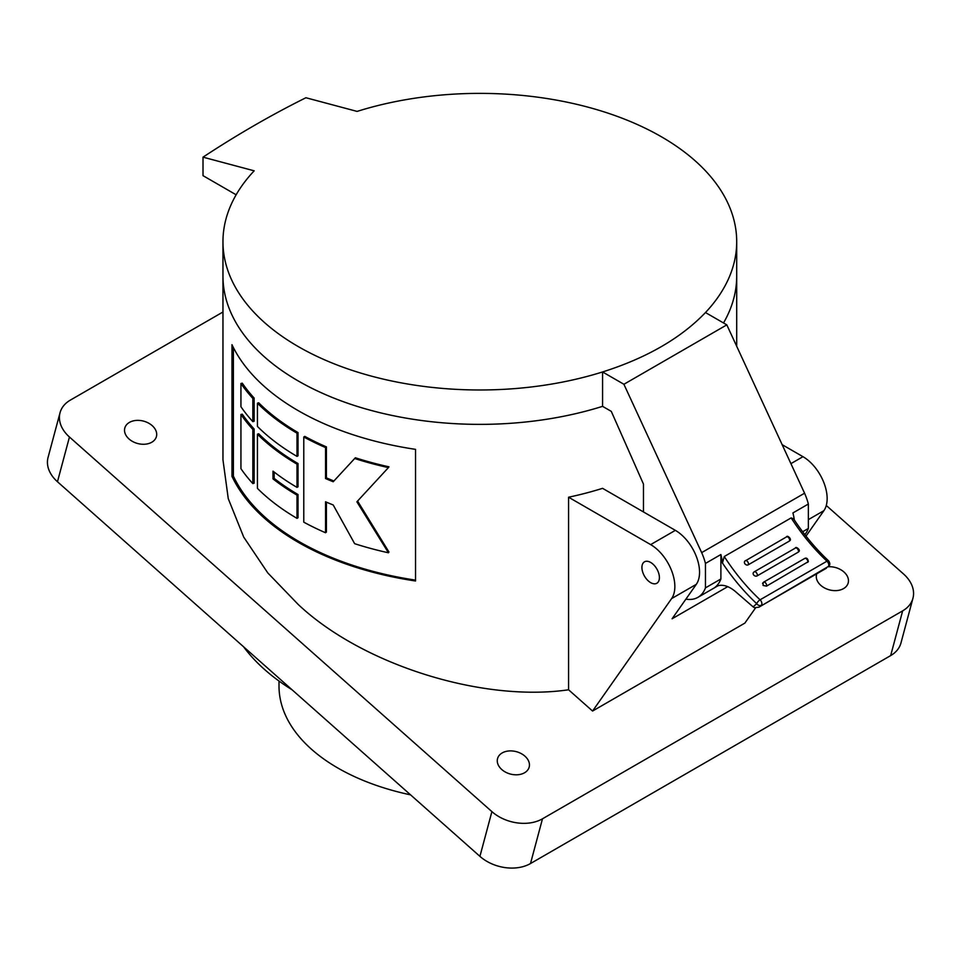 <?xml version="1.0" encoding="UTF-8"?>
<svg xmlns="http://www.w3.org/2000/svg" width="961" height="961" viewBox="0 0 961 961"><rect width="100%" height="100%" fill="white"/><g stroke="black" fill="none" stroke-linecap="round" stroke-linejoin="round"><path stroke-width="1.44" d="M717.17 586.09L714.984 587.351A29.106 16.805 60 0 1 716.029 586.654A29.106 16.805 60 0 1 725.255 585.826A29.106 16.805 60 0 1 735.585 591.688L753.112 606.871L754.469 607.724L758.962 607.172L828.598 566.317A3.64 2.955 -131.3 0 1 828.214 566.594A3.64 2.102 -120 0 0 826.965 561.188A3.64 1.381 -46.9 0 1 828.682 560.924C815.805 548.851 804.129 534.857 793.642 518.928L791.143 517.907A145.531 84.027 -120 0 0 826.965 561.188L760.079 599.808A145.531 84.027 60 0 1 724.258 556.527L722.444 562.99A45.119 26.043 60 0 0 720.894 554.521L705.458 563.434L705.458 587.868A45.119 26.043 -120 0 1 697.914 597.346L717.879 585.826M305.922 97.746A1043.922 602.715 120 0 0 203.011 157.16L254.184 170.818A256.863 148.294 0 0 0 222.964 241.679A256.863 148.294 0 0 0 602.571 371.955C646.657 357.96 680.953 338.152 705.482 312.541A256.863 148.294 0 0 0 736.703 241.679A256.863 148.294 0 0 0 357.096 111.404L305.922 97.746M203.011 157.16L203.011 175.659L236.154 194.795M723.525 322.956A256.863 148.294 0 0 0 736.703 276.071A256.863 148.294 180 0 1 723.525 322.956M643.462 511.937L643.462 484.08L611.292 411.38L602.571 406.347A256.863 148.294 180 0 1 298.198 380.928A256.863 148.294 180 0 1 222.964 276.071A256.863 148.294 0 0 0 602.571 406.347L602.571 371.955L623.905 384.28L726.816 324.866L705.482 312.541M726.816 324.866L804.573 493.209L701.662 552.623A45.119 26.043 60 0 1 705.458 563.434M804.825 534.604A45.119 26.043 60 0 0 808.357 528.454L808.357 504.02A45.119 26.043 -120 0 0 804.573 493.209M685.902 599.135A45.119 26.043 -120 0 0 697.914 597.346M701.662 552.623L623.905 384.28M808.357 528.454L802.651 531.757M714.984 587.351A45.119 26.043 -120 0 0 720.894 578.966L705.458 587.868M808.357 504.02L792.921 512.934A45.119 26.043 -120 0 1 794.303 519.925M720.894 578.966L720.894 554.521M724.258 556.527L791.143 517.907M766.542 586.126A2.547 1.466 -120 0 0 766.205 583.783A2.547 1.466 -120 0 0 764.403 582.114A2.547 1.466 -120 0 0 763.587 582.186L762.541 583.351L763.202 582.642L763.07 585.441L766.542 586.126L808.369 561.62C807.865 558.629 806.651 557.56 804.753 558.425A2.547 1.466 -120 0 1 805.558 558.353A2.547 1.466 -120 0 1 807.372 560.023A2.547 1.466 -120 0 1 807.708 562.365M748.175 564.852A2.547 2.042 -139.5 0 1 745.171 560.828A2.547 1.466 60 0 1 745.4 560.647A2.547 1.466 60 0 1 746.204 560.575A2.547 1.466 60 0 1 748.126 562.473A2.547 1.466 60 0 1 748.175 564.852L789.341 541.091A2.547 1.466 -120 0 0 789.293 538.701A2.547 1.466 -120 0 0 787.371 536.803A2.547 1.466 -120 0 0 786.554 536.875A2.547 1.466 -120 0 0 786.338 537.055M757.124 575.891L798.291 552.119A2.547 1.466 -120 0 0 798.086 549.752A2.547 1.466 -120 0 0 796.225 547.962A2.547 1.466 -120 0 0 795.42 548.034L754.253 571.807A2.547 1.466 60 0 1 755.058 571.735A2.547 1.466 60 0 1 756.932 573.513A2.547 1.466 60 0 1 757.124 575.891A2.547 1.982 -148.3 0 1 753.941 572.107A2.547 1.466 60 0 1 754.253 571.807L753.388 572.624M753.112 606.871L756.739 603.688A3.64 1.381 -46.9 0 1 760.079 599.808A3.64 2.102 60 0 1 761.328 605.214A3.64 2.955 -131.3 0 1 756.739 603.688C744.186 591.928 732.75 578.366 722.444 562.99M826.34 568.239L759.454 606.859L826.436 568.203M744.751 561.176L786.554 536.875C787.203 534.676 792.188 539.385 789.798 540.707A2.547 2.042 -139.5 0 1 789.341 541.091M795.42 548.034C795.612 545.992 800.969 550.088 798.879 551.542A2.547 1.982 -148.3 0 1 798.291 552.119M279.002 681.037L279.002 686.022A200.837 115.957 -0 0 0 337.828 768.007A200.837 115.957 -0 0 0 410.563 794.855M129.038 438.997A16.373 11.58 -165 0 1 124.798 428.077A16.373 11.58 -165 0 1 136.006 420.438A16.373 11.58 -165 0 1 152.186 425.639A16.373 11.58 -165 0 1 156.427 436.558A16.373 11.58 -165 0 1 145.219 444.198A16.373 11.58 -165 0 1 129.038 438.997M501.786 769.545A16.373 11.58 -165 0 1 497.546 758.613A16.373 11.58 -165 0 1 508.753 750.973A16.373 11.58 -165 0 1 524.934 756.175A16.373 11.58 -165 0 1 529.175 767.094A16.373 11.58 -165 0 1 517.967 774.734A16.373 11.58 -165 0 1 501.786 769.545M828.082 566.774A16.373 11.58 -165 0 1 843.95 571.987A16.373 11.58 -165 0 1 848.191 582.919A16.373 11.58 -165 0 1 836.983 590.559A16.373 11.58 -165 0 1 820.802 585.357A16.373 11.58 -165 0 1 816.562 574.438A16.373 11.58 -165 0 1 816.766 573.801M650.657 562.437A12.373 7.147 -120 0 0 644.471 561.825A12.373 7.147 -120 0 0 642.585 571.735A12.373 7.147 -120 0 0 650.657 582.642A12.373 7.147 -120 0 0 656.843 583.255A12.373 7.147 -120 0 0 658.741 573.345A12.373 7.147 -120 0 0 650.657 562.437M415.536 449.352A256.863 148.294 180 0 1 298.198 410.635A256.863 148.294 180 0 1 231.973 344.687L231.973 476.332A256.863 148.294 180 0 0 298.198 542.28A256.863 148.294 180 0 0 415.536 580.997L415.536 449.352M727.705 586.666L672.087 618.776L696.305 584.336A34.2 19.749 60 0 0 675.355 530.352L602.571 488.332A256.863 148.294 180 0 1 568.576 497.221L568.576 689.782C482.002 702.431 361.889 664.532 298.198 604.457L267.771 572.9L243.698 537.067L228.262 498.651L222.964 459.851L222.964 241.679M292.072 689.782A256.863 148.294 180 0 1 243.577 646.777M222.964 312.001L70.333 400.124A36.386 25.731 15 0 0 60.038 412.75A36.386 25.731 15 0 0 69.456 437.015L491.9 811.625A36.386 25.731 15 0 0 542.485 818.808L902.655 610.86A36.386 25.731 15 0 0 912.95 598.247A36.386 25.731 15 0 0 903.532 573.981L826.28 505.474M755.49 607.989L744.859 623.112L592.565 711.044L671.607 598.595A34.2 19.749 -120 0 0 650.657 544.611L568.576 497.221M568.576 689.782L592.565 711.044M806.015 536.118L823.901 510.663A34.2 19.749 -120 0 0 802.964 456.679L782.146 444.667M60.038 412.75L48.05 457.484A36.386 25.731 15 0 0 57.468 481.749L479.923 856.359A36.386 25.731 15 0 0 530.496 863.543L890.667 655.594A36.386 25.731 15 0 0 900.962 642.981L912.95 598.247M233.379 347.558L233.379 476.103L231.973 476.332M415.536 580.12A255.41 147.465 180 0 1 233.379 476.103M296.997 487.371L298.03 486.783L298.03 463.55A255.41 147.465 180 0 1 258.689 433.759L257.428 434.18L257.428 488.38A256.863 148.294 180 0 0 296.997 518.351L296.997 495.119A256.863 148.294 180 0 1 272.996 478.89L272.996 471.142A256.863 148.294 180 0 0 296.997 487.371L296.997 464.139A256.863 148.294 180 0 1 257.428 434.18M296.997 518.351L298.03 517.751L298.03 494.531A255.41 147.465 180 0 1 274.173 478.386L274.173 472.055M252.839 483.587L254.124 483.203L254.124 428.99A255.41 147.465 180 0 1 242.292 414.167L240.935 414.479L240.935 468.68A256.863 148.294 180 0 0 252.839 483.587L252.839 429.387A256.863 148.294 180 0 1 240.935 414.479M296.997 456.403L298.03 455.802L298.03 432.582A255.41 147.465 180 0 1 258.689 402.779L257.428 403.2L257.428 426.432A256.863 148.294 180 0 0 296.997 456.403L296.997 433.171A256.863 148.294 180 0 1 257.428 403.2M388.436 467.599L388.953 466.818A255.41 147.465 180 0 1 355.366 457.772L333.215 481.749A256.863 148.294 180 0 1 325.539 478.542L325.539 447.562A256.863 148.294 180 0 1 303.784 436.991L303.784 522.171A256.863 148.294 180 0 0 325.539 532.742L325.539 501.774A256.863 148.294 180 0 0 333.215 504.981L354.657 543.686A256.863 148.294 180 0 0 388.436 552.779L356.879 501.798L388.436 467.599A256.863 148.294 180 0 1 354.657 458.505M388.436 552.779L388.953 551.998L357.576 501.065L359.438 499.035M325.539 532.742L326.404 532.07L326.404 502.147M333.899 481.005A255.41 147.465 180 0 1 326.404 477.869L326.404 446.889A255.41 147.465 180 0 1 304.781 436.378L303.784 436.991M252.839 421.639L254.124 421.254L254.124 398.022A255.41 147.465 180 0 1 242.292 383.187L240.935 383.499L240.935 406.731A256.863 148.294 180 0 0 252.839 421.639L252.839 398.407A256.863 148.294 180 0 1 240.935 383.499M254.124 398.022L252.839 398.407M326.404 477.869L325.539 478.542M326.404 446.889L325.539 447.562M357.576 501.065L356.879 501.798M298.03 432.582L296.997 433.171M254.124 428.99L252.839 429.387M298.03 494.531L296.997 495.119M274.173 478.386L272.996 478.89M298.03 463.55L296.997 464.139M902.655 610.86L890.667 655.594M69.456 437.015L57.468 481.749M491.9 811.625L479.923 856.359M542.485 818.808L530.496 863.543M696.305 584.336L671.607 598.595M808.357 519.637L823.901 510.663M675.355 530.352L650.657 544.611M790.915 463.646L802.964 456.679M763.587 582.186L804.753 558.425M736.703 346.272L736.703 241.679M828.598 566.317C830.196 565.092 830.22 563.29 828.682 560.924"/></g></svg>

